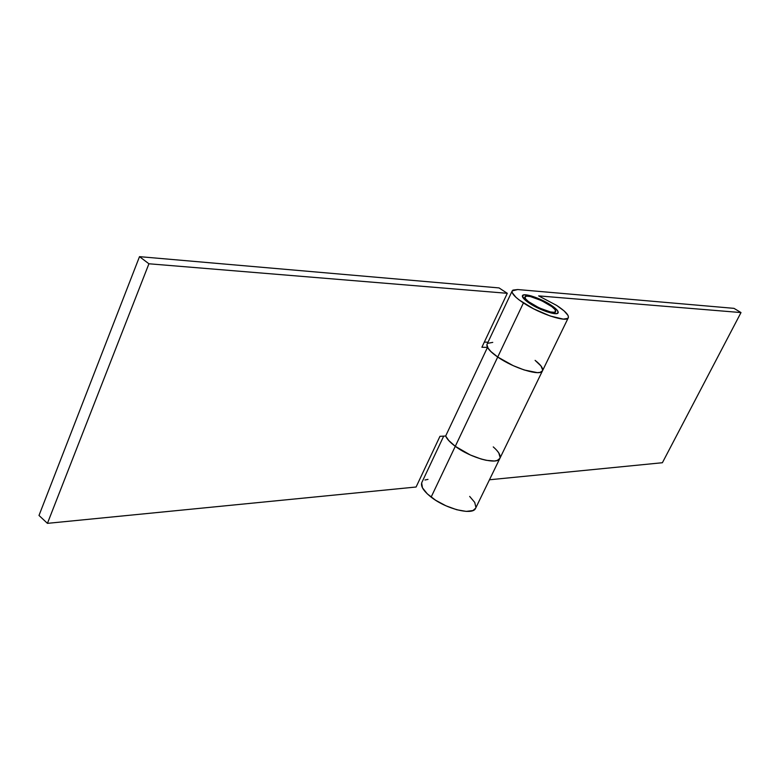 <?xml version="1.0" encoding="UTF-8"?>
<svg xmlns="http://www.w3.org/2000/svg" width="780" height="780" viewBox="0 0 780 780"><rect width="100%" height="100%" fill="white"/><g stroke="black" fill="none" stroke-linecap="round" stroke-linejoin="round"><path stroke-width="1.17" d="M493.526 447.135L493.252 446.901C498.781 451.727 500.984 455.559 499.863 458.396C497.659 465.231 470.701 458.055 455.286 446.316L431.135 497.113C446.209 509.096 473.09 515.697 475.605 508.267L499.843 458.435M529.639 303.401C524.345 299.871 521.947 297.297 522.444 295.698C523.399 292.49 540.384 298.087 550.768 304.97L550.446 305.633L550.768 304.97C556.159 308.529 558.617 311.142 558.129 312.799C557.271 316.007 540.082 310.381 529.639 303.401L524.882 299.832L522.366 295.922L524.082 294.85L531.043 295.873L541.027 299.666L550.768 304.97L557.066 310.04L558.226 312.448L556.667 313.609L554.911 313.657L546.575 311.668L539.584 308.831L529.639 303.401M512.207 290.881L517.735 289.546L512.967 290.092L512.099 291.194L512.314 292.802L515.96 297.317L519.275 300.037L533.569 308.802L550.222 316.007L563.335 319.127L567.801 318.367L568.454 317.158L568.035 315.461L564.096 310.908L556.637 305.399L538.639 295.893L556.637 305.399C565.159 311.015 569.049 315.13 568.298 317.762C566.992 322.813 539.877 313.96 523.429 302.942C515.151 297.404 511.417 293.387 512.207 290.881L487.042 344.233C486.086 347.081 489.645 351.351 497.718 357.026C513.776 368.326 540.842 376.535 542.49 370.802C540.842 376.535 513.776 368.326 497.718 357.026L523.429 302.942L497.718 357.026L513.201 365.654L524.189 369.973L537.352 372.635L540.14 372.362L542.51 370.763L540.14 372.362L537.352 372.635L524.189 369.973L513.201 365.654L497.718 357.026L455.286 446.316C450.167 442.504 446.959 439.072 445.653 436.02C446.959 439.072 450.167 442.504 455.286 446.316L448.383 440.164L445.653 436.02L439.959 436.322L416.091 487.012L47.434 523.351L416.091 487.012L439.959 436.322L445.653 436.02L449.036 440.885L455.286 446.316C470.701 458.055 497.659 465.231 499.863 458.396L542.471 370.831M538.639 295.893L741 312.565L734 308.353L517.735 289.546L734 308.353L741 312.565L662.395 462.725L489.46 479.778L662.395 462.725L741 312.565L538.639 295.893M421.648 482.966L422.468 487.841L427.362 493.915L435.62 500.243L445.975 505.82L456.748 509.74L466.235 511.397L472.953 510.549L475.624 508.219M475.907 507.37L474.727 502.408L469.677 496.421M427.996 479.378L424.954 480.002M443.703 436.118L421.834 482.498C420.449 486.223 423.55 491.088 431.135 497.113L497.718 357.026C492.404 353.36 488.992 350.152 487.481 347.412L445.653 436.02L487.481 347.412L481.894 347.256L487.481 347.412L491.166 351.868L497.718 357.026L490.474 351.195L488.231 348.611L486.915 344.584M535.109 360.37L540.998 365.976L542.695 370.11L540.998 365.976L535.109 360.37C540.92 364.952 543.377 368.423 542.49 370.802L568.279 317.791M492.755 342.381L487.87 343.298M496.587 450.109L498.771 452.907L500.136 457.577L498.771 452.907L496.587 450.109M499.883 458.357L497.328 460.424L494.442 460.999L486.223 460.307L481.202 459.059L470.35 454.994L455.286 446.316L470.35 454.994L481.202 459.059L486.223 460.307L494.442 460.999L497.328 460.424L499.883 458.357M507.292 293.309L499.044 287.918L139.503 256.649L148.922 263.776L507.292 293.309L481.894 347.256L507.292 293.309L499.044 287.918L139.503 256.649L39 515.453L47.434 523.351L39 515.453L139.503 256.649L148.922 263.776L47.434 523.351L148.922 263.776L507.292 293.309M487.997 342.215L484.322 342.098L487.997 342.215M524.969 296.975L524.999 296.907C526.373 292.237 557.583 306.998 555.652 311.405L555.594 311.561C554.307 316.31 522.483 301.158 524.969 296.975L525.632 298.915L528.567 301.675L539.155 307.905L550.426 311.951L554.102 312.293L555.652 311.405L554.863 309.426L551.879 306.667L541.447 300.553L530.351 296.546L526.627 296.156L524.969 296.975M554.59 313.638L555.594 311.561M524.004 298.984L524.999 296.907"/></g></svg>
